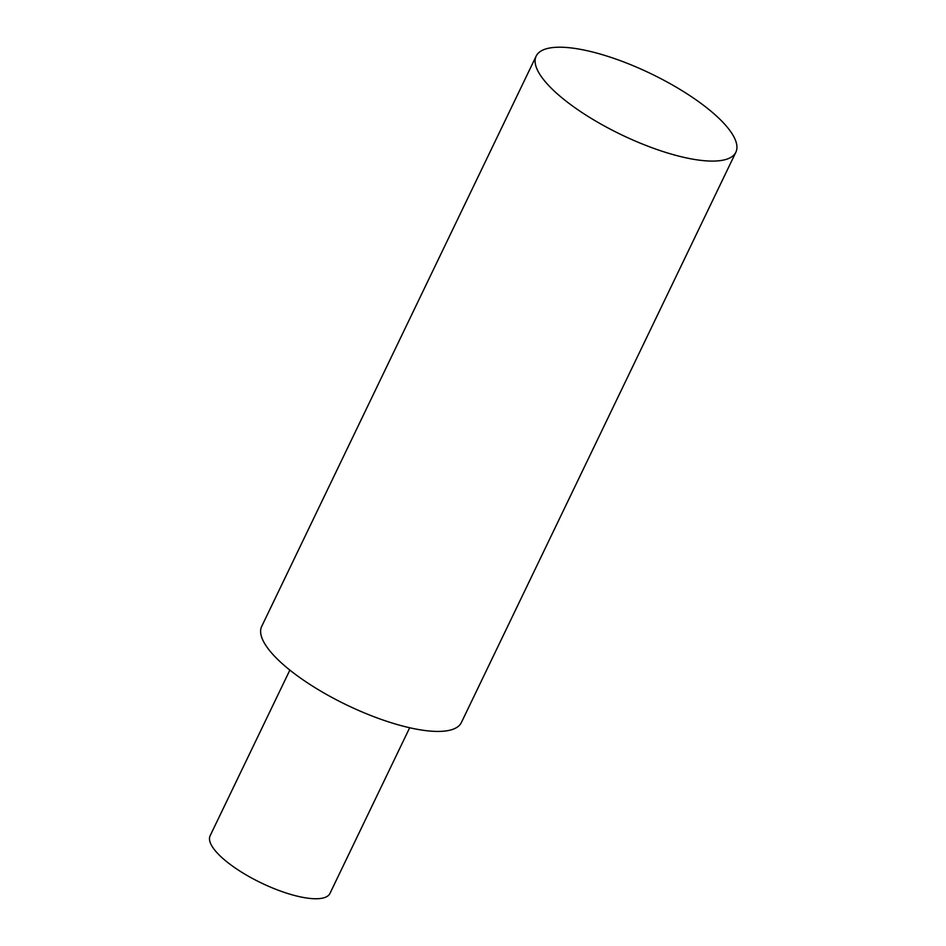 <?xml version="1.0" encoding="UTF-8"?>
<svg xmlns="http://www.w3.org/2000/svg" width="946" height="946" viewBox="0 0 946 946"><rect width="100%" height="100%" fill="white"/><g stroke="black" fill="none" stroke-linecap="round" stroke-linejoin="round"><path stroke-width="1.42" d="M409.677 727.758L329.953 893.426A66.48 20.339 -154.3 0 1 318.081 898.7A66.48 20.339 -154.3 0 1 246.445 875.085A66.48 20.339 -154.3 0 1 210.13 835.756L289.866 670.087M555.952 47.3A110.812 33.902 -154.3 0 1 675.349 86.654A110.812 33.902 -154.3 0 1 735.87 152.2A110.812 33.902 -154.3 0 1 716.087 160.997A110.812 33.902 -154.3 0 1 596.69 121.644A110.812 33.902 -154.3 0 1 536.169 56.098A110.812 33.902 -154.3 0 1 555.952 47.3M735.87 152.2L461.376 722.531A110.812 33.902 -154.3 0 1 441.605 731.329A110.812 33.902 -154.3 0 1 322.208 691.975A110.812 33.902 -154.3 0 1 261.687 626.429L536.169 56.098"/></g></svg>
